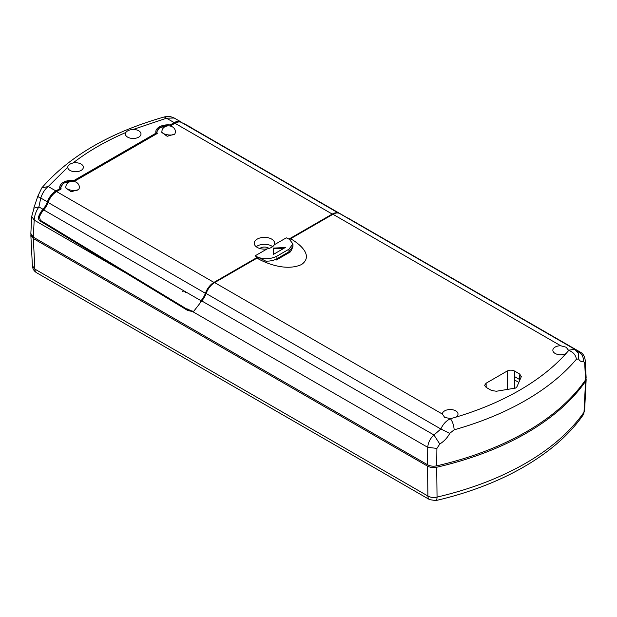<?xml version="1.0" encoding="UTF-8"?>
<svg xmlns="http://www.w3.org/2000/svg" width="617" height="617" viewBox="0 0 617 617"><rect width="100%" height="100%" fill="white"/><g stroke="black" fill="none" stroke-linecap="round" stroke-linejoin="round"><path stroke-width="0.93" d="M455.847 417.154L450.441 418.727C452.623 421.719 453.865 425.414 454.158 429.818A265.295 153.17 0 0 0 525.514 400.441A265.295 153.17 0 0 0 576.394 359.241C575.792 355.022 573.255 352.076 568.766 350.41L566.051 353.533C553.811 367.169 538.302 379.416 519.514 390.283C500.688 401.135 479.463 410.089 455.847 417.154A7.813 4.512 0 0 0 458.007 414.046A7.813 4.512 0 0 0 455.716 410.86A7.813 4.512 0 0 0 447.202 409.881A7.813 4.512 0 0 0 442.381 414.046A7.813 4.512 0 0 0 442.381 414.076L214.647 282.594L256.996 258.137C267.786 264.361 287.198 271.195 301.613 264.485C313.189 256.178 301.528 245.042 290.622 238.725L289.921 239.62M451.158 418.519A7.813 4.512 180 0 1 450.148 418.557L444.672 417.385L442.381 414.076M290.622 238.725L332.972 214.269L560.714 345.759A7.813 4.512 0 0 0 552.855 350.263A7.813 4.512 0 0 0 555.138 353.456A7.813 4.512 0 0 0 566.051 353.533M560.714 345.759L566.19 347.232L568.473 350.24A7.813 4.512 180 0 1 568.473 350.263A7.813 4.512 180 0 1 568.419 350.826M507.521 389.659L507.243 371.002C509.642 369.876 512.048 369.876 514.447 371.002L519.846 374.118L521.195 376.918L516.984 386.689L515.65 388.054L496.353 391.255L491.502 390.476L486.111 387.36L484.615 385.309L486.111 383.203L486.173 387.399M164.261 116.952C110.258 132.393 69.42 156.07 41.74 187.969L48.234 186.511L67.739 167.246A7.813 4.512 0 0 0 70.022 170.431A7.813 4.512 0 0 0 78.536 171.41A7.813 4.512 0 0 0 83.357 167.246A7.813 4.512 0 0 0 81.074 164.053A7.813 4.512 0 0 0 73.037 162.973C88.054 151.342 105.638 141.185 125.791 132.516A7.813 4.512 0 0 0 125.374 133.966A7.813 4.512 0 0 0 127.665 137.151A7.813 4.512 0 0 0 136.172 138.131A7.813 4.512 0 0 0 141 133.966A7.813 4.512 0 0 0 138.709 130.781A7.813 4.512 0 0 0 133.187 129.454L166.559 118.194L174.218 118.017C168.603 115.749 168.649 116.227 164.269 116.952L174.233 122.621A13.582 7.844 -60 0 1 181.028 121.95A13.582 7.844 -60 0 1 182.069 122.775M67.739 167.246C67.924 165.279 69.69 163.86 73.037 162.973M125.791 132.516C127.117 130.696 129.578 129.678 133.187 129.454M521.342 376.339L521.195 376.918M507.243 371.002L486.111 383.203M519.846 374.118L519.429 379.424L514.532 376.594L514.709 388.486M576.232 350.849L574.705 349.237L568.473 350.24M332.972 214.269A13.582 7.844 -60 0 1 339.766 213.598L574.705 349.237L578.561 353.448L578.599 358.947L576.394 359.241M346.978 217.762A13.582 7.844 -60 0 1 348.027 218.063L580.366 352.168L577.743 352.052M585.548 379.918L584.692 363.081L585.302 361.076L586.15 377.951L585.548 379.918A266.613 153.926 0 0 1 436.713 465.85L436.905 448.412L427.743 447.333L192.612 311.577L193.892 311.068L199.592 303.757A13.582 7.844 -60 0 1 201.736 300.911A13.582 7.844 -60 0 0 206.124 293.484A13.582 7.844 120 0 1 214.647 282.594M258.346 258.276L256.996 258.137M450.148 418.557L450.441 418.727C446.222 420.717 443.021 424.141 440.854 429.008L449.754 433.335C447.518 437.646 444.194 441.217 439.79 444.024L436.905 448.412M519.429 379.424L519.961 379.787M578.599 358.947C579.826 361.253 581.415 361.986 583.35 361.138L584.692 363.081M454.158 429.818L449.754 433.335M192.612 311.577L187.63 310.451L40.136 221.056C38.632 219.953 38.161 218.395 38.709 216.397L39.573 215.896A12.564 7.257 -60 0 1 43.367 209.734A14.607 8.43 120 0 0 48.08 201.751A12.564 7.257 -60 0 1 55.962 191.679L60.065 189.303L59.926 188.648M206.124 293.484L440.854 429.008L433.952 434.977L439.79 444.024M583.35 361.138C583.628 356.827 581.877 353.695 578.098 351.752L577.026 351.135M436.713 465.85C433.296 466.537 430.25 466.174 427.566 464.763L33.333 237.152L30.85 233.55L31.706 216.467L34.182 220.107C34.513 215.426 36.087 211.022 38.902 206.903L40.768 198.018C42.496 192.897 44.979 189.064 48.234 186.511L55.9 190.938L59.926 188.617L59.926 189.388M201.736 300.911L433.952 434.977C430.149 438.533 428.082 442.651 427.743 447.333L427.566 464.763M190.838 127.495A13.582 7.844 120 0 0 189.797 126.67A13.582 7.844 120 0 0 187.745 126.053M183.743 123.739L189.797 126.67M55.9 190.938A13.582 7.844 -60 0 0 47.378 201.836A13.582 7.844 120 0 1 42.989 209.263A13.582 7.844 120 0 0 38.709 216.397M41.74 187.969L37.838 196.183L33.734 208.207L38.902 206.903L42.989 209.263M38.401 195.836C37.197 196.191 37.992 196.923 40.768 198.018L47.378 201.836M33.65 209.541L31.698 216.467M74.14 181.182L74.14 180.411L155.993 133.156L155.993 133.928M170.207 125.721L170.207 124.95L174.233 122.621M184.174 290.993A5.098 2.938 120 0 0 182.671 291.486M74.14 180.411A12.224 7.057 0 0 0 59.733 187.352A12.224 7.057 0 0 0 59.926 188.617L63.42 183.203L71.942 181.159M170.207 124.95A12.224 7.057 0 0 0 155.792 131.891A12.224 7.057 0 0 0 155.993 133.156M185.069 292.867A5.098 2.938 -60 0 1 186.573 292.381M584.607 410.482L583.998 412.249A265.295 153.17 180 0 1 437.052 497.086A8.491 2.591 76.9 0 1 435.81 500.572C501.567 485.409 555.909 454.328 583.088 415.033L583.088 415.033A8.491 6.432 -145.1 0 0 583.998 412.249L585.548 381.306A266.613 153.926 180 0 1 436.713 467.239L437.052 497.086C433.558 497.85 430.496 497.487 427.882 496.006L34.876 269.105A8.491 4.905 120 0 0 36.627 272.753L429.64 499.654A8.491 4.905 -60 0 1 427.882 496.006L427.566 466.151L33.333 238.54L34.876 269.105L32.392 265.719M585.548 381.306L586.15 379.625L584.607 410.598L583.088 415.033M436.713 467.239C433.296 467.925 430.25 467.563 427.566 466.151M30.935 234.383L30.85 235.224L33.333 238.54M586.15 379.625L586.065 378.792M514.578 379.956L518.828 382.409M78.737 189.55L71.125 191.756L65.764 187.923L65.811 187.128C66.289 178.907 79.817 179.655 79.354 187.923L78.737 189.55A6.795 2.46 6.7 0 1 73.307 190.46A6.795 2.46 -173.3 0 1 65.811 187.128M174.804 134.09L167.184 136.295L161.831 132.462L161.878 131.668C162.348 123.446 175.876 124.194 175.413 132.462L174.804 134.09A6.795 2.46 6.7 0 1 169.374 135A6.795 2.46 -173.3 0 1 161.878 131.668M258.214 257.613L255.076 255.862L267.092 248.929A10.188 5.885 180 0 1 257.235 247.409A10.188 5.885 180 0 1 254.258 243.245A10.188 5.885 180 0 1 260.544 237.815A10.188 5.885 180 0 1 271.65 239.088A10.188 5.885 180 0 1 274.634 243.245A10.188 5.885 180 0 1 274.28 244.779L286.296 237.838L289.419 239.327L292.921 243.954L288.941 249.222L276.933 256.155L276.933 258.747C273.817 260.474 270.115 261.269 265.819 261.13L258.214 257.343C264.57 259.51 270.817 259.117 276.933 256.155M272.621 246.669A10.188 5.885 0 0 0 271.65 246.021A10.188 5.885 0 0 0 256.209 246.715M268.981 248.45A5.437 3.139 0 0 0 268.287 247.965A5.437 3.139 0 0 0 259.857 248.497M288.926 239.095L332.255 214.076A13.582 7.844 -60 0 1 338.286 213.058M332.255 214.076L174.95 123.261L170.4 125.891A11.052 6.378 0 0 0 170.261 125.868M167.623 125.745A11.052 6.378 0 0 0 156.973 132.115A11.052 6.378 0 0 0 157.235 133.488L74.341 181.352A11.052 6.378 0 0 0 74.202 181.336M71.564 181.205A11.052 6.378 0 0 0 60.913 187.583A11.052 6.378 0 0 0 61.168 188.949L56.617 191.578A13.582 7.844 120 0 0 48.095 202.476L205.399 293.291A13.582 7.844 -60 0 1 213.922 282.401L257.482 257.25L257.312 258.176M255.076 255.862L257.482 257.25M274.28 244.779C273.154 246.761 270.755 248.15 267.092 248.929M273.331 254.435L273.331 248.111L285.339 247.502L273.331 254.435L273.331 248.528L283.565 248.528M257.25 256.903L258.214 257.343M200.371 301.412A13.582 7.844 120 0 0 205.399 293.291M211.484 285.031A12.564 7.257 120 0 0 206.039 293.306A14.607 8.43 -60 0 1 200.633 302.037M60.921 187.853A11.052 6.378 0 0 0 60.913 188.123A11.052 6.378 0 0 0 60.967 188.779M156.988 132.393A11.052 6.378 0 0 0 156.973 132.663A11.052 6.378 0 0 0 157.034 133.318A11.052 6.378 0 0 0 157.088 133.573M174.95 123.261A13.582 7.844 -60 0 1 181.745 122.59L338.532 213.104M188.956 126.755A13.582 7.844 -60 0 1 190.514 127.31L347.302 217.832M290.306 239.134L289.689 239.489M292.921 243.954L292.921 246.368L288.941 251.821L288.941 249.222M39.28 217.608L39.573 215.896M73.739 181.236L156.132 133.843L155.993 133.187M155.985 133.133L159.487 127.742L168.001 125.698M169.806 125.775L177.04 122.32M266.189 261.824L265.819 261.13M192.998 311.223L188.347 310.027L43.159 221.966M48.095 202.476A13.582 7.844 120 0 1 43.714 209.903A13.582 7.844 -60 0 0 39.434 217.03L40.39 220.362L187.684 309.603M257.598 258.014L258.322 258.423M191.748 311.678L193.838 311.107M514.447 371.002L514.532 376.594M187.63 310.451L188.355 310.035M40.136 221.056L40.861 220.639M123.238 271.526L34.182 220.107L33.333 237.152M56.617 191.578L213.922 282.401M276.354 260.004L276.933 258.747L288.941 251.821L288.378 253.063C290.013 252.924 291.532 250.695 292.921 246.368M133.55 276.894L134.861 277.658M43.714 209.903L201.281 300.872M187.684 308.955L191.617 311.223M585.302 361.076C584.854 356.603 583.212 353.634 580.366 352.168M182.91 123.261L186.095 124.534M181.028 121.95L174.218 118.017M435.81 500.572L429.64 499.654M36.627 272.753C34.043 271.156 32.632 268.85 32.392 265.827M32.392 265.834L30.85 235.224M60.913 188.123L60.913 187.583M156.973 132.663L156.973 132.115M276.37 259.996L288.378 253.063"/></g></svg>
